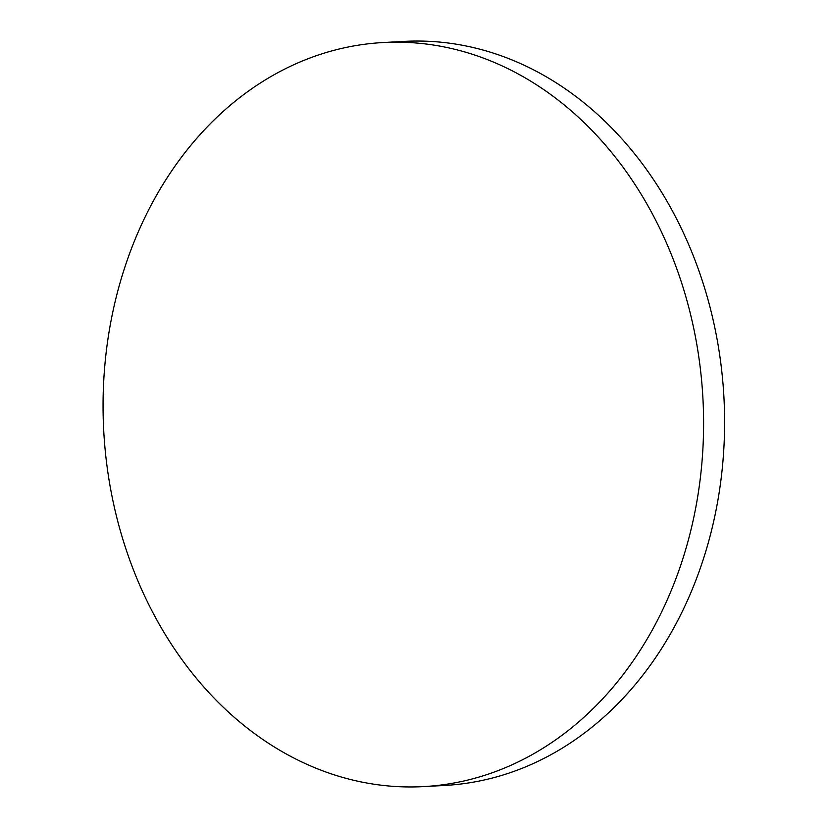 <?xml version="1.0" encoding="UTF-8"?>
<svg xmlns="http://www.w3.org/2000/svg" width="828" height="828" viewBox="0 0 828 828"><rect width="100%" height="100%" fill="white"/><g stroke="black" fill="none" stroke-linecap="round" stroke-linejoin="round"><path stroke-width="1.24" d="M694.226 330.776A372.579 300.036 86.9 0 1 477.808 777.409A372.579 300.036 86.9 0 1 423.563 786.6A372.579 300.036 86.9 0 1 112.432 498.373A372.579 300.036 86.9 0 1 328.851 51.74A372.579 300.036 86.9 0 1 383.085 42.538A372.579 300.036 86.9 0 1 694.226 330.776M383.085 42.538L404.095 41.4A372.579 300.036 86.9 0 1 720.815 363.171A372.579 300.036 86.9 0 1 498.808 776.26A372.579 300.036 86.9 0 1 444.574 785.461L423.563 786.6"/></g></svg>
